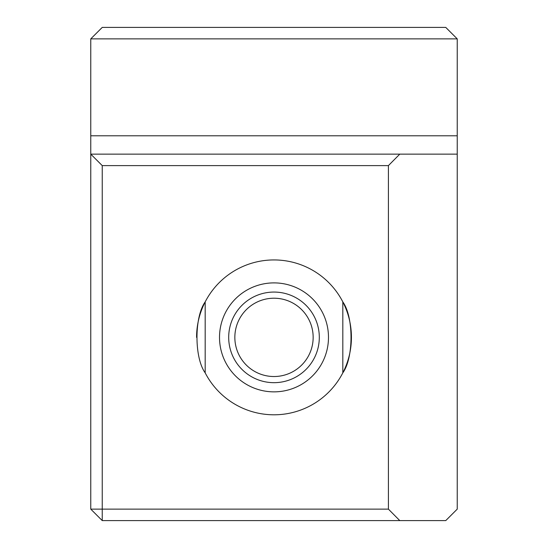<?xml version="1.0" encoding="UTF-8"?>
<svg xmlns="http://www.w3.org/2000/svg" width="548" height="548" viewBox="0 0 548 548"><rect width="100%" height="100%" fill="white"/><g stroke="black" fill="none" stroke-linecap="round" stroke-linejoin="round"><path stroke-width="0.82" d="M445.757 520.6L102.243 520.6L102.243 509.133L388.409 509.133L388.409 165.612L102.243 165.612L102.243 509.133L90.769 509.133L90.769 154.139L457.231 154.139L457.231 509.133L445.757 520.6M102.243 165.612L90.769 154.139L90.769 38.867L102.243 27.4L445.757 27.4L457.231 38.867L457.231 154.139M90.769 509.133L102.243 520.6M342.938 372.606A77.419 77.419 0 0 0 342.849 301.955M205.178 372.839L205.178 301.9C194.259 316.915 194.239 357.789 205.178 372.839A77.419 77.419 0 0 0 342.822 372.839C353.741 357.83 353.761 316.95 342.822 301.9A77.419 77.419 0 0 0 196.581 337.369M457.231 38.867L90.769 38.867M388.409 165.612L399.78 154.139M399.78 520.6L388.409 509.133M342.822 301.9L342.822 372.839M274 292.063A45.306 45.306 0 0 1 313.237 360.022A45.306 45.306 0 0 1 234.763 360.022A45.306 45.306 0 0 1 274 292.063M274 298.215A39.161 39.161 0 0 0 240.086 356.947A39.161 39.161 0 0 0 307.914 356.947A39.161 39.161 0 0 0 274 298.215M90.769 135.788L457.231 135.788M274 282.891A54.478 54.478 0 0 1 321.183 364.612A54.478 54.478 0 0 1 226.817 364.612A54.478 54.478 0 0 1 274 282.891"/></g></svg>
